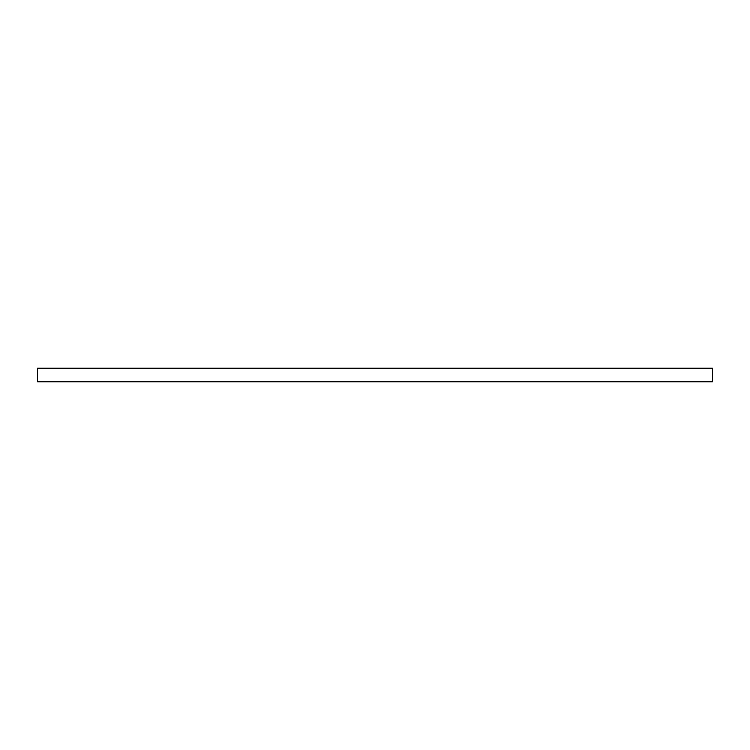 <?xml version="1.0" encoding="UTF-8"?>
<svg xmlns="http://www.w3.org/2000/svg" width="750" height="750" viewBox="0 0 750 750"><rect width="100%" height="100%" fill="white"/><g stroke="black" fill="none" stroke-linecap="round" stroke-linejoin="round"><path stroke-width="1.12" d="M37.5 368.25L37.5 381.75L712.5 381.75L712.5 368.25L37.5 368.25L37.5 381.75L712.5 381.75L712.5 368.25L37.5 368.25"/></g></svg>
